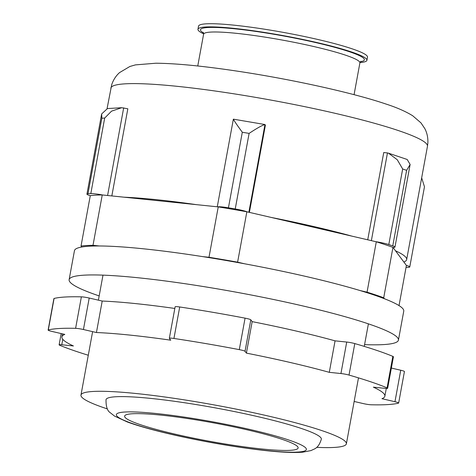 <?xml version="1.0" encoding="UTF-8"?>
<svg xmlns="http://www.w3.org/2000/svg" width="476" height="476" viewBox="0 0 476 476"><rect width="100%" height="100%" fill="white"/><g stroke="black" fill="none" stroke-linecap="round" stroke-linejoin="round"><path stroke-width="0.71" d="M102.245 194.946L92.999 245.319A170.622 18.189 -169.6 0 0 81.039 246.027L90.285 195.654A170.622 18.189 -169.6 0 1 102.245 194.946L218.24 206.899A170.622 18.189 -169.6 0 1 246.854 211.79L376.296 241.79A170.622 18.189 -169.6 0 1 392.956 247.389L406.403 265.435L399.031 305.604M392.956 247.389L383.715 297.762A170.622 18.189 -169.6 0 0 367.05 292.163L359.933 290.509M376.296 241.79L367.05 292.163M218.24 206.899L208.994 257.272L202.609 256.612M246.854 211.79L237.607 262.163A170.622 18.189 -169.6 0 0 208.994 257.272M384.453 298.755L383.715 297.762M244.729 263.811L237.607 262.163M99.377 245.973L92.999 245.319M81.039 246.027L81.777 247.02M316.671 447.351A134.922 14.381 -169.6 0 0 346.379 443.805A134.922 14.381 -169.6 0 0 321.841 430.596A134.922 14.381 -169.6 0 0 174.537 398.382A134.922 14.381 -169.6 0 0 80.968 395.092A134.922 14.381 -169.6 0 0 107.487 408.955M406.034 267.458A177.703 18.939 -169.6 0 0 408.711 267.298A12.876 1.374 -169.6 0 0 409.759 266.959A12.876 1.374 -169.6 0 0 406.349 265.358M395.497 250.792A160.965 17.16 10.4 0 1 406.665 259.604A160.965 17.16 10.4 0 1 403.868 262.032M393.015 247.466A12.876 1.374 -169.6 0 0 394.961 247.103A12.876 1.374 -169.6 0 0 392.76 245.89A177.703 18.939 -169.6 0 0 388.803 244.557A12.876 1.374 -169.6 0 0 375.766 241.665M271.255 217.443A160.965 17.16 10.4 0 1 351.895 236.132M247.389 211.909A12.876 1.374 -169.6 0 0 235.233 208.964A177.703 18.939 -169.6 0 0 228.432 207.804A12.876 1.374 -169.6 0 0 217.758 206.846M124.105 197.195A160.965 17.16 10.4 0 1 196.374 204.644M102.721 194.993A12.876 1.374 -169.6 0 0 90.815 193.625A177.703 18.939 -169.6 0 0 87.977 193.791A12.876 1.374 -169.6 0 0 86.929 194.131A12.876 1.374 -169.6 0 0 90.273 195.707M249.388 212.373L265.406 125.111L264.882 124.522L233.359 119.161L217.27 206.798M367.728 239.803L383.745 152.534L387.458 152.939L388.511 153.195L397.27 159.752L402.672 168.998L388.803 244.557M111.836 195.934L127.83 108.79L121.713 107.707L111.527 111.164L104.684 118.06A177.703 18.939 -169.6 0 0 101.846 118.232L87.977 193.791M388.511 153.195L407.2 159.484L410.128 164.464L406.629 170.325L392.76 245.89M248.871 212.254L264.971 124.551C262.264 125.212 256.975 128.163 249.103 133.405A177.703 18.939 -169.6 0 0 242.302 132.245L228.432 207.804M233.442 119.161C233.823 120.351 236.774 124.712 242.302 132.245M121.713 107.707L107.451 108.564L101.65 113.948L101.846 118.232M421.671 177.845L424.473 186.776L409.759 266.959M387.065 387.857A183.498 19.558 10.4 0 0 349.015 375.064A6.438 0.684 -169.6 0 0 340.935 373.535L329.285 372.333A164.184 17.499 10.4 0 0 246.389 353.121L245.033 351.306A6.438 0.684 -169.6 0 0 239.291 349.634L245.069 318.152A6.438 0.684 10.4 0 1 250.816 319.824L252.167 321.633A164.184 17.499 10.4 0 1 335.062 340.846L346.718 342.048A6.438 0.684 10.4 0 1 354.793 343.583A183.498 19.558 10.4 0 1 392.843 356.375A6.438 0.684 10.4 0 1 393.432 356.786L387.654 388.273A6.438 0.684 -169.6 0 0 387.065 387.857L392.843 356.375M173.936 338.466L179.714 306.978A6.438 0.684 10.4 0 0 175.12 306.806L169.343 338.287A6.438 0.684 -169.6 0 1 173.936 338.466A183.498 19.558 10.4 0 1 239.291 349.634M169.343 338.287A6.438 0.684 -169.6 0 0 169.367 338.371L170.717 340.185A164.184 17.499 10.4 0 0 96.432 332.528L102.209 301.046A164.184 17.499 10.4 0 1 174.817 308.46M48.302 329.951L54.08 298.47A6.438 0.684 10.4 0 0 53.895 298.595L48.112 330.076A6.438 0.684 -169.6 0 1 48.302 329.951A183.498 19.558 10.4 0 1 75.607 328.333A6.438 0.684 -169.6 0 1 83.431 329.517L96.432 332.528M48.112 330.076A6.438 0.684 -169.6 0 0 51.813 331.397L64.813 334.408A164.184 17.499 10.4 0 0 61.898 336.919L62.457 333.86M61.184 333.569L59.113 344.838A6.438 0.684 -169.6 0 1 61.773 344.767L73.429 345.963A164.184 17.499 10.4 0 1 61.898 336.919M59.113 344.838A6.438 0.684 -169.6 0 0 59.702 345.249A183.498 19.558 10.4 0 0 88.286 355.239M391.361 368.061L400.732 370.233A6.438 0.684 10.4 0 1 404.427 371.548L398.65 403.035A6.438 0.684 -169.6 0 1 398.46 403.154A183.498 19.558 10.4 0 1 371.155 404.778A6.438 0.684 -169.6 0 1 363.337 403.594L354.15 401.464M398.65 403.035A6.438 0.684 -169.6 0 0 394.955 401.714L400.732 370.233M387.654 388.273A6.438 0.684 -169.6 0 1 384.989 388.345L373.339 387.143A164.184 17.499 10.4 0 1 384.87 396.193A164.184 17.499 10.4 0 1 381.948 398.698L394.955 401.714M54.08 298.47A183.498 19.558 10.4 0 1 81.384 296.845A6.438 0.684 10.4 0 1 89.208 298.035L102.209 301.046M179.714 306.978A183.498 19.558 10.4 0 1 245.069 318.152M246.389 353.121L252.167 321.633M329.285 372.333L335.062 340.846M321.336 439.205A109.456 11.668 -169.6 0 0 301.427 428.489A109.456 11.668 -169.6 0 0 181.921 402.357A109.456 11.668 -169.6 0 0 106.017 399.691C105.928 406.552 107.32 410.871 110.194 412.65L114.573 416.119L127.473 422.033C140.402 426.716 158.097 431.512 180.559 436.433C207.887 442.347 234.156 446.827 259.372 449.88C278.365 452.152 292.782 452.926 302.611 452.2L311.054 450.57C314.333 448.719 318.331 448.844 321.336 439.205M282.078 439.33A88.209 9.401 -169.6 0 0 185.777 418.267A88.209 9.401 -169.6 0 0 124.605 416.119A88.209 9.401 -169.6 0 0 209.666 441.288A88.209 9.401 -169.6 0 0 298.125 447.964A88.209 9.401 -169.6 0 0 282.078 439.33M99.175 295.917A167.403 17.844 10.4 0 1 69.127 279.662A167.403 17.844 10.4 0 1 138.338 277.788A167.403 17.844 10.4 0 1 310.715 307.799A167.403 17.844 10.4 0 1 398.436 340.102A167.403 17.844 10.4 0 1 364.58 344.63M69.127 279.662L74.446 250.697A167.403 17.844 10.4 0 1 143.651 248.823A167.403 17.844 10.4 0 1 316.034 278.835A167.403 17.844 10.4 0 1 403.755 311.137L398.436 340.102M359.987 62.552A85.894 9.157 -169.6 0 0 366.925 60.297A85.894 9.157 -169.6 0 0 351.3 51.884A85.894 9.157 -169.6 0 0 257.522 31.38A85.894 9.157 -169.6 0 0 197.951 29.286A85.894 9.157 -169.6 0 0 203.633 33.855M366.925 60.297L367.502 57.15A85.894 9.157 -169.6 0 0 351.877 48.736A85.894 9.157 -169.6 0 0 258.099 28.227A85.894 9.157 -169.6 0 0 198.528 26.138L197.951 29.286M110.825 88.143A160.965 17.16 10.4 0 1 222.453 92.07A160.965 17.16 10.4 0 1 398.192 130.501A160.965 17.16 10.4 0 1 427.466 146.263L427.888 142.621C428.037 137.469 427.014 132.792 424.812 128.597L420.968 122.879L412.71 115.769C405.6 111.384 396.615 107.451 385.75 103.964C352.044 92.511 289.771 78.909 235.394 70.864C202.252 65.938 175.739 63.391 155.848 63.225L135.452 64.885L129.883 66.479L119.583 72.578C116.031 75.714 113.413 79.724 111.729 84.597L107.07 108.623M123.677 107.85L107.594 195.493M387.458 152.939L371.363 240.642M249.103 133.405L235.233 208.964M104.684 118.06L90.815 193.625M406.629 170.325A177.703 18.939 -169.6 0 0 402.672 168.998M245.033 351.306L250.816 319.824M83.431 329.517L89.208 298.035M61.773 344.767L62.778 339.311M349.015 375.064L354.793 343.583M340.935 373.535L346.718 342.048M75.607 328.333L81.384 296.845M288.789 440.02A96.58 10.293 -169.6 0 0 156.301 413.525A96.58 10.293 -169.6 0 0 133.94 424.062A96.58 10.293 -169.6 0 0 266.429 450.558A96.58 10.293 -169.6 0 0 288.789 440.02M360.939 61.231L359.898 62.909A79.456 8.467 -169.6 0 0 345.445 55.133A79.456 8.467 -169.6 0 0 258.694 36.164A79.456 8.467 -169.6 0 0 203.591 34.224L197.76 65.986M360.421 61.713A83.324 8.883 -169.6 0 0 349.235 51.676A83.324 8.883 -169.6 0 0 247.068 30.232A83.324 8.883 -169.6 0 0 203.526 32.921M102.989 275.14L98.395 300.16M92.618 331.647L80.968 395.092M368.394 323.853L364.259 346.385M358.482 377.873L346.379 443.805M406.665 259.604L427.466 146.263M394.961 247.103L410.128 164.464M86.929 194.131L101.65 113.948M384.87 396.193L386.292 388.446M359.898 62.909L354.067 94.67M203.591 34.224L203.216 32.279"/></g></svg>
